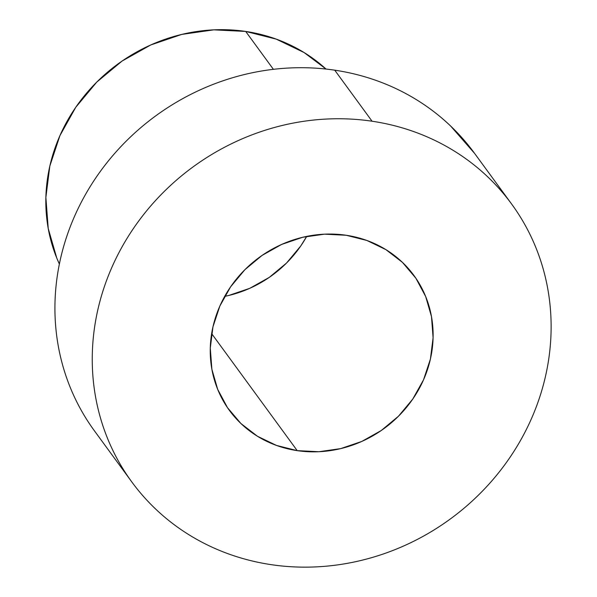 <?xml version="1.0" encoding="UTF-8"?>
<svg xmlns="http://www.w3.org/2000/svg" width="597" height="597" viewBox="0 0 597 597"><rect width="100%" height="100%" fill="white"/><g stroke="black" fill="none" stroke-linecap="round" stroke-linejoin="round"><path stroke-width="0.9" d="M224.673 296.373A114.296 105.9 143.8 0 0 306.716 236.382L300.791 245.927L286.515 263.061L269.284 277.374L249.77 288.321L228.711 295.485L224.673 296.373M297.216 450.645L211.644 333.611L297.216 450.645L318.895 451.72L340.686 448.623L361.745 441.459L381.259 430.512L398.49 416.199L412.766 399.065L423.549 379.782L430.407 359.081L433.094 337.76L431.497 316.641L425.676 296.53L415.863 278.202L402.43 262.367L385.893 249.628L366.894 240.472L346.156 235.255A114.296 105.9 -36.2 0 1 413.945 275.486A114.296 105.9 -36.2 0 1 413.766 397.595A114.296 105.9 -36.2 0 1 297.216 450.645A114.296 105.9 -36.2 0 1 229.42 410.415A114.296 105.9 -36.2 0 1 229.606 288.306A114.296 105.9 -36.2 0 1 346.156 235.255L324.469 234.173L302.686 237.278L281.627 244.442L262.105 255.389L244.882 269.702L230.599 286.829L219.823 306.119L212.965 326.813L210.278 348.133L211.875 369.259L217.689 389.371L227.502 407.691L240.934 423.534L257.471 436.273L276.478 445.429L297.216 450.645M273.396 69.327L245.695 31.432A168.085 155.735 143.8 0 0 83.461 96.93A168.085 155.735 143.8 0 0 59.364 264.053L56.775 258.076L48.223 228.502L45.872 197.443L49.82 166.085L59.916 135.646L75.767 107.281L96.759 82.095L122.094 61.043L150.802 44.947L181.764 34.41L213.808 29.85L245.695 31.432L273.396 69.327M511.636 204.055L474.309 153.011A235.315 218.024 143.8 0 0 334.738 70.177L372.058 121.221L334.738 70.177A235.315 218.024 143.8 0 0 94.781 179.398A235.315 218.024 143.8 0 0 94.408 430.795L131.736 481.846A235.315 218.024 -36.2 0 1 132.109 230.442A235.315 218.024 -36.2 0 1 372.058 121.221A235.315 218.024 -36.2 0 1 511.636 204.055A235.315 218.024 -36.2 0 1 511.263 455.459A235.315 218.024 -36.2 0 1 271.307 564.672A235.315 218.024 -36.2 0 1 131.736 481.846M90.46 425.198C82.408 413.363 75.67 400.788 70.259 387.468C64.842 374.155 60.849 360.349 58.282 346.066C55.715 331.783 54.618 317.291 54.991 302.582C55.372 287.881 57.215 273.247 60.521 258.688C63.827 244.128 68.536 229.92 74.647 216.069C80.759 202.219 88.155 188.98 96.833 176.361C105.512 163.75 115.311 151.996 126.228 141.101C137.146 130.206 148.966 120.385 161.697 111.632C174.436 102.878 187.831 95.363 201.883 89.087C215.942 82.819 230.397 77.901 245.24 74.341C260.083 70.789 275.038 68.655 290.097 67.961C305.157 67.26 320.037 67.998 334.738 70.177C349.432 72.356 363.67 75.938 377.438 80.916C391.207 85.893 404.251 92.177 416.564 99.766C428.877 107.356 440.22 116.094 450.608 125.997L474.622 153.436M271.307 564.672C256.613 562.493 242.382 558.911 228.606 553.934C214.838 548.956 201.801 542.673 189.488 535.084C177.175 527.502 165.824 518.756 155.444 508.853C145.056 498.95 135.84 488.085 127.788 476.249C119.728 464.406 112.997 451.832 107.579 438.519C102.169 425.198 98.177 411.4 95.602 397.109C93.035 382.826 91.938 368.334 92.319 353.625C92.692 338.924 94.535 324.29 97.841 309.731C101.154 295.172 105.863 280.971 111.975 267.113C118.087 253.262 125.482 240.024 134.161 227.412C142.84 214.793 152.638 203.04 163.556 192.144C174.473 181.257 186.294 171.429 199.025 162.675C211.756 153.929 225.151 146.414 239.21 140.138C253.27 133.862 267.717 128.945 282.568 125.392C297.41 121.833 312.365 119.706 327.425 119.004C342.484 118.303 357.364 119.042 372.058 121.221C386.759 123.407 400.99 126.982 414.758 131.967C428.534 136.944 441.571 143.228 453.884 150.81C466.197 158.399 477.548 167.145 487.928 177.048C498.316 186.943 507.532 197.816 515.584 209.651C523.636 221.487 530.375 234.069 535.793 247.382C541.203 260.702 545.195 274.501 547.762 288.784C550.337 303.075 551.427 317.567 551.053 332.268C550.673 346.976 548.837 361.603 545.524 376.162C542.218 390.722 537.509 404.93 531.397 418.781C525.285 432.638 517.89 445.869 509.211 458.489C500.532 471.108 490.734 482.861 479.816 493.749C468.899 504.644 457.078 514.472 444.347 523.218C431.616 531.972 418.221 539.487 404.162 545.762C390.102 552.038 375.647 556.956 360.804 560.508C345.962 564.068 331.007 566.195 315.947 566.896C300.888 567.598 286.008 566.859 271.307 564.672M326.044 69.058A168.085 155.735 143.8 0 0 245.695 31.432L276.195 39.111L304.142 52.573L326.044 69.058"/></g></svg>
